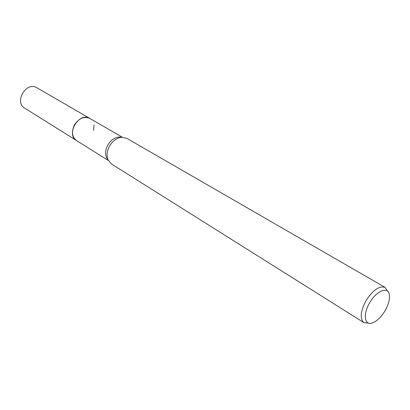 <?xml version="1.0" encoding="UTF-8"?>
<svg xmlns="http://www.w3.org/2000/svg" width="410" height="410" viewBox="0 0 410 410"><rect width="100%" height="100%" fill="white"/><g stroke="black" fill="none" stroke-linecap="round" stroke-linejoin="round"><path stroke-width="0.61" d="M76.778 140.732L76.516 140.574C71.996 136.981 71.289 131.794 74.4 125.004C78.899 118.218 84.055 116.025 89.867 118.434L122.349 137.248M76.701 140.686C72.016 137.145 71.248 131.917 74.394 124.999C78.992 118.116 84.209 115.958 90.046 118.536M94.013 124.886L93.685 130.467M108.137 160.084L106.513 157.589C105.042 153.786 105.462 149.64 107.779 145.155C110.669 140.297 114.385 137.575 118.92 136.996L121.893 137.263M368.569 323.09L363.901 322.639L111.428 163.944L108.055 159.895C106.441 155.728 106.907 151.182 109.455 146.252C112.632 140.907 116.712 137.914 121.683 137.278L126.839 138.37L385.123 287.415L387.706 291.336M363.901 322.639C359.76 318.847 360.395 311.656 365.812 301.063C372.833 290.101 379.27 285.55 385.123 287.415M369.456 303.139C376.523 290.198 389.085 285.796 389.454 295.671C389.705 299.976 388.301 304.881 385.251 310.38C381.648 316.469 377.641 320.548 373.223 322.608C364.854 326.601 362.368 315.131 369.456 303.139M89.862 118.423L89.626 118.29C78.935 111.792 65.554 134.552 76.516 140.574L24.661 108.091C13.914 102.126 26.163 81.257 36.68 87.627L90.123 118.582M118.92 136.996L121.683 137.278M106.513 157.589L108.055 159.895M76.521 140.574L108.337 160.5"/></g></svg>
